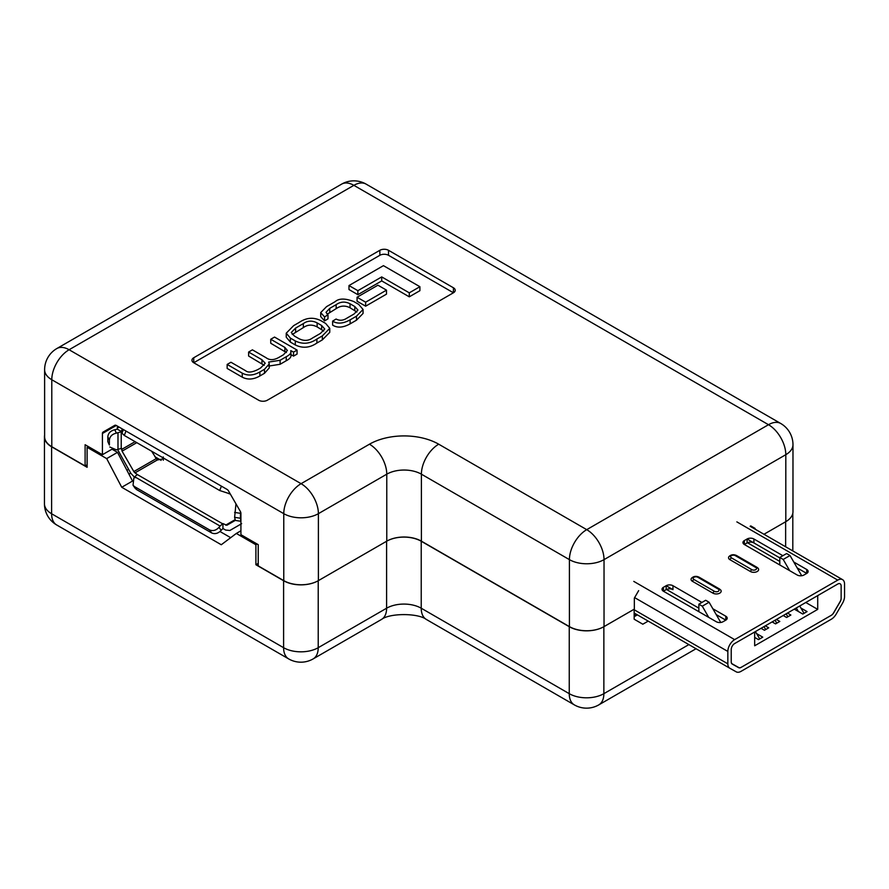 <?xml version="1.0" encoding="UTF-8"?>
<svg xmlns="http://www.w3.org/2000/svg" width="889" height="889" viewBox="0 0 889 889"><rect width="100%" height="100%" fill="white"/><g stroke="black" fill="none" stroke-linecap="round" stroke-linejoin="round"><path stroke-width="1.33" d="M157.042 457.991L155.919 458.646M156.608 457.746L155.697 458.268M235.274 520.398L226.851 525.266L222.939 523.588L222.939 528.499L221.15 530.355L219.027 527.321C216.027 530.477 212.849 531.333 209.482 529.877L134.517 486.594L133.039 485.238L133.828 478.138L134.85 476.86A7.234 4.178 -60 0 1 137.406 474.593L135.039 472.837L157.264 460.002L164.409 458.602M222.939 523.588L220.05 526.044L134.85 476.86M219.027 527.321L220.05 526.044M221.15 530.355C218.172 533.522 214.982 534.367 211.615 532.911L209.482 529.877M154.786 456.69L161.131 460.358M134.517 486.594L136.639 489.617L135.161 488.272L133.028 485.238M136.639 489.617L211.615 532.911M240.919 521.298L235.385 520.443L234.618 517.331L240.441 518.231L240.497 511.72M234.618 517.331L235.963 503.841M109.38 445.033L107.825 441.666L109.38 445.033L109.38 440.111C109.803 436.466 112.125 434.132 116.359 433.132L121.226 431.798L122.06 429.52L123.349 429.687M107.825 441.666L107.825 436.755C108.236 433.11 110.558 430.776 114.803 429.765L117.292 429.143L117.292 428.165L119.126 427.109M230.262 493.962L219.705 490.528L124.293 435.432L121.982 433.221L123.393 429.565M222.939 528.499L225.639 530.066L229.862 530.477L241.641 523.677M240.441 518.231L240.919 521.143M109.803 446.989L116.359 449.845L121.56 448.323L122.06 451.156L136.784 442.655M117.67 449.645L130.827 473.304L135.039 477.76M151.63 451.223L157.264 460.002M155.986 458.78L133.839 471.559A2.411 1.389 -120 0 0 135.039 472.837M133.839 471.559L122.06 451.156M117.581 426.22L117.292 428.165M117.292 429.143L121.56 431.598M754.672 637.413L758.506 639.624L762.762 637.169L756.606 633.613M794.288 609.132L802.8 614.055L807.068 611.588L800.9 608.032M761.062 628.312L764.462 630.279L768.729 627.823L765.318 625.856M772.13 621.922L775.541 623.889L779.797 621.433L776.397 619.466M783.209 615.521L786.621 617.499L790.877 615.032L787.465 613.066M734.647 643.558L754.672 632.001L754.672 645.781L817.713 609.376L817.713 595.608L837.738 584.051A4.823 2.778 -60 0 1 840.149 583.806A4.823 2.778 -60 0 1 841.138 586.018L841.138 598.208A4.823 2.778 -60 0 1 840.127 601.597L833.571 612.865A4.823 2.778 -60 0 1 831.171 615.377L741.204 667.317A4.823 2.778 -60 0 1 738.815 667.572L732.258 663.883A4.823 2.778 -60 0 1 732.236 663.872A4.823 2.778 -60 0 1 731.236 661.66L731.236 649.47A4.823 2.778 -60 0 1 734.647 643.558L837.738 584.051A4.823 2.778 -60 0 1 840.149 583.806A4.823 2.778 -60 0 1 841.138 586.018L841.138 598.408A4.823 2.778 -60 0 1 840.127 601.797L833.738 612.765A4.823 2.778 -60 0 1 831.348 615.277L741.037 667.417A4.823 2.778 -60 0 1 738.648 667.672L732.258 664.072A4.823 2.778 -60 0 1 732.236 664.072A4.823 2.778 -60 0 1 731.236 661.861L731.236 649.47A4.823 2.778 -60 0 1 734.647 643.558M701.932 602.442L672.962 585.718A4.823 2.778 0 0 0 666.15 585.718L672.962 589.651A4.823 2.778 0 0 0 666.15 589.651L663.427 591.229L716.245 621.722A4.823 2.778 0 0 0 723.057 621.722L725.791 620.155A4.823 2.778 0 0 0 727.202 618.177A4.823 2.778 0 0 0 725.791 616.21L712.834 608.743M716.245 614.643L725.791 620.155L716.245 614.643M793.777 562.015L806.723 569.482A4.823 2.778 180 0 1 808.134 571.46A4.823 2.778 180 0 1 806.723 573.427L797.177 567.915L806.723 573.427L804 574.994A4.823 2.778 180 0 1 797.177 574.994L744.36 544.501A4.823 2.778 180 0 1 742.948 542.534A4.823 2.778 180 0 1 744.36 540.568L747.082 538.99L779.797 557.881L753.905 542.923L753.905 538.99L782.865 555.714M805.79 602.498L817.713 609.376M786.12 613.843L787.854 616.777M775.041 620.244L776.775 623.178M763.962 626.634L765.696 629.568M796.3 607.976L798.378 611.499M799.7 606.009L804.034 613.343M755.406 631.579L759.739 638.913M712.922 593.152A2.411 1.389 -60 0 1 714.4 591.307A2.734 1.578 0 0 0 718.268 591.307A2.734 1.578 0 0 0 718.268 589.085L697.821 577.272A2.411 1.389 -60 0 1 699.021 577.15C696.109 575.828 693.598 576.194 691.486 578.239A4.823 2.778 0 0 0 692.475 581.339L712.922 593.152A4.823 2.778 0 0 0 719.734 593.152A4.823 2.778 0 0 0 720.735 590.04L719.468 588.963A2.411 1.389 -60 0 1 719.734 589.207M758.217 568.404L756.95 567.315A2.411 1.389 120 0 1 757.228 567.571A4.823 2.778 180 0 1 758.217 568.404A4.823 2.778 180 0 1 757.228 571.505A4.823 2.778 180 0 1 750.405 571.505L729.958 559.703A4.823 2.778 180 0 1 728.969 556.592C731.091 554.547 733.603 554.191 736.503 555.514A2.411 1.389 120 0 0 735.303 555.636A2.734 1.578 0 0 0 731.436 555.636A2.734 1.578 0 0 0 731.436 557.859L751.883 569.671A2.734 1.578 0 0 0 755.75 569.671A2.734 1.578 0 0 0 755.75 567.438L735.303 555.636M663.427 587.296A4.823 2.778 0 0 0 662.016 589.263A4.823 2.778 0 0 0 663.427 591.229L663.427 587.296L666.15 585.718L666.15 589.651M744.36 540.568L744.36 544.501L747.082 542.923L747.082 538.99A4.823 2.778 180 0 1 753.905 538.99M734.647 639.624L837.738 580.117A9.635 5.567 -60 0 1 842.55 579.639A9.635 5.567 -60 0 1 844.55 584.051L844.55 596.441A9.635 5.567 -60 0 1 842.516 603.22L836.127 614.188A9.635 5.567 -60 0 1 831.348 619.211L741.037 671.351A9.635 5.567 -60 0 1 736.248 671.851L729.858 668.261A9.635 5.567 -60 0 1 729.825 668.239A9.635 5.567 -60 0 1 727.835 663.827L727.835 651.437A9.635 5.567 -60 0 1 734.647 639.624L633.779 581.395M747.082 542.923A4.823 2.778 180 0 1 753.905 542.923M790.021 555.514L783.209 559.448L779.797 557.481L786.621 553.547L790.021 555.514L801.7 575.739M709.089 602.242L702.277 606.176L698.865 604.209L705.677 600.275L709.089 602.242L720.757 622.467M747.449 542.735L779.797 561.426M783.209 559.448L789.688 570.671M779.797 564.96L779.797 557.481M698.865 608.154L666.506 589.463M702.277 606.176L708.744 617.399M698.865 611.688L698.865 604.209M51.784 446.7L51.784 379.736A24.481 14.135 180 0 1 44.617 369.735L44.617 436.71A24.481 14.135 0 0 0 51.784 446.7L85.111 465.936L85.111 444.722L102.424 454.712L102.424 433.488L116.303 425.475L227.039 489.406A3.056 1.767 -120 0 1 228.573 491.028L240.286 511.319A3.056 1.767 -120 0 1 240.919 513.453L240.919 534.678L258.232 544.668L258.232 565.893L283.769 580.628A24.481 14.135 0 0 0 318.395 580.628L386.771 541.157A24.481 14.135 180 0 1 421.397 541.157L569.416 626.612A24.481 14.135 0 0 0 604.031 626.612L634.335 609.121L634.335 598.119L638.658 590.629M785.643 521.754L763.973 534.267L785.809 521.665A24.481 14.135 0 0 0 792.977 511.664L792.977 444.7A24.481 14.135 180 0 1 785.809 454.69L785.809 521.665A24.481 14.135 180 0 1 785.643 521.754L785.643 546.779M87.111 464.791L85.111 465.936M755.083 528.41L750.749 525.91L755.083 528.41L755.083 529.133M116.303 425.475A3.056 1.767 -120 0 0 114.781 425.331L103.057 432.087A3.056 1.767 -120 0 0 102.424 433.488M114.781 425.331L103.057 432.087L114.781 425.331M193.746 357.745L193.746 362.745A6.123 3.534 180 0 1 191.957 360.245A6.123 3.534 180 0 1 193.746 357.745L379.847 250.298A6.123 3.534 180 0 1 388.504 250.298L453.423 287.78A6.123 3.534 180 0 1 455.212 290.281A6.123 3.534 180 0 1 453.423 292.781L267.322 400.228A6.123 3.534 180 0 1 258.666 400.228L193.746 362.745L379.847 255.299A6.123 3.534 180 0 1 388.504 255.299L453.423 292.781L453.423 287.78M111.958 449.212L102.424 454.712M419.897 286.703L383.437 265.655L348.988 285.547L348.988 289.547L357.867 294.681L381.714 280.913L409.284 296.826L419.897 290.703L419.897 286.703L409.284 292.837L409.284 296.826M348.988 285.547L357.867 290.681L357.867 294.681M357.867 290.681L381.714 276.912L381.714 280.913M381.714 276.912L409.284 292.837M386.493 290.147L377.925 285.191L357.067 297.237L357.067 301.227L365.646 306.183L386.493 294.137L386.493 290.147L365.646 302.182L365.646 306.183M357.067 297.237L365.646 302.182M322.34 335.898L329.763 328.33L325.652 323.429L320.707 320.573C313.395 316.984 306.194 317.629 299.104 322.485L293.67 325.618L286.236 333.186L290.359 338.087L295.304 340.943C302.616 344.532 309.817 343.899 316.906 339.031L322.34 335.898L322.34 339.898L329.763 332.33L329.763 328.33M312.661 337.909L320.396 333.453L324.741 329.008L321.629 325.496L317.129 322.896C312.117 320.34 307.516 320.573 303.349 323.607L295.615 328.063L291.259 332.508L294.381 336.02L298.882 338.631C303.894 341.176 308.494 340.943 312.661 337.909M286.236 333.186L286.236 337.187L290.359 342.087L295.304 344.943C302.616 348.532 309.817 347.888 316.906 343.032L322.34 339.898M323.752 331.03L317.129 326.885C312.117 324.329 307.516 324.574 303.349 327.608L292.259 334.486M270.745 339.265L284.88 347.421L287.369 350.477L283.424 354.789L279.624 356.989C274.268 360.245 269.745 360.49 266.067 357.722L252.409 349.844L248.62 352.044L261.955 359.745L265.222 363.257L260.633 367.957L257.943 369.513C252.109 372.413 247.998 372.813 245.608 370.713L230.951 362.245L227.151 364.434L242.253 373.158C247.642 375.991 253.521 375.591 259.877 371.958L264.478 369.302L269.256 363.923L268.678 362.09L280.113 360.278L286.247 356.733C290.047 354.744 291.559 352.711 290.803 350.633L293.537 352.122L297.07 350.077L274.545 337.075L270.745 339.265L270.745 343.265L286.414 352.544M297.07 350.077L297.07 354.078L293.537 356.111L290.992 354.644M248.62 352.044L248.62 356.033L264.211 365.323M227.151 364.434L227.151 368.435L242.253 377.158C247.642 379.992 253.521 379.592 259.877 375.958L264.478 373.302L269.256 367.924L269.256 363.923M268.678 366.09L280.113 364.279L286.247 360.734C290.047 358.734 291.559 356.7 290.803 354.633M290.992 355.722L290.803 350.633M293.537 352.122L293.537 356.111M327.997 314.828L327.997 318.829L324.552 320.918L324.552 316.917L327.997 314.828L326.007 312.35L329.763 308.35L336.164 304.649C340.565 301.582 345.188 301.293 350.033 303.782L354.767 306.516L357.945 310.039L353.966 314.061L346.988 318.095C343.332 320.585 339.698 320.907 336.075 319.04L332.63 321.129L332.63 325.13C337.32 328.119 343.143 327.697 350.122 323.852L356.489 320.184L363.056 313.461L363.056 309.461L358.7 304.394L353.655 301.493C345.088 298.215 338.909 298.293 335.109 301.693L326.541 306.649L320.707 312.584L324.552 316.917M327.13 314.25L336.164 308.65C340.565 305.583 345.188 305.294 350.033 307.783L356.889 312.039M332.63 321.129C337.32 324.118 343.143 323.696 350.122 319.851L356.489 316.184L363.056 309.461M320.707 312.584L320.707 316.584L324.552 320.918M258.232 563.393L255.899 564.737L283.602 580.728L283.602 647.692L51.618 513.764L51.618 446.8A24.481 14.135 180 0 1 44.45 436.799A24.481 14.135 180 0 1 44.617 435.143M51.618 446.8L87.111 467.292L87.111 447.3L106.68 458.602L121.737 487.272L221.272 544.746L236.33 533.444L255.899 544.746L255.899 564.737M132.339 481.16L121.737 487.272M220.005 531.522L230.684 537.678M112.492 449.456L117.504 452.357L132.428 480.793M634.168 616.71L637.369 614.866M318.218 580.728L386.604 541.245L386.604 608.22L318.218 647.692L318.218 580.728A24.481 14.135 180 0 1 283.602 580.728M421.23 541.245L569.249 626.701L569.249 693.676L421.23 608.22L421.23 541.245A24.481 14.135 0 0 0 386.604 541.245M688.875 644.592L603.864 693.676L603.864 626.701A24.481 14.135 180 0 1 569.249 626.701M603.864 626.701L634.168 609.209L634.168 619.211L642.814 624.211L648.192 621.111M240.919 530.789L236.33 533.444M257.132 544.035L255.899 544.746M88.344 446.589L87.111 447.3M117.504 452.357L106.68 458.602M636.502 614.366L634.168 615.71M222.606 523.777L137.406 474.593M163.298 456.946L163.298 460.235M240.441 513.32L234.618 512.42M109.38 440.111L107.825 436.755M125.982 431.065L124.293 435.432M219.705 490.528L221.405 486.161M229.251 493.873L229.64 492.873M234.885 519.809L225.639 525.143M116.359 433.132L114.803 429.765M117.981 432.876L117.981 449.601M135.084 441.666L121.56 449.478M121.226 431.798L121.226 448.523M751.883 569.671A2.411 1.389 120 0 0 750.405 571.505M736.859 521.876L837.738 580.117M634.168 609.754L727.835 663.827M634.624 597.619L727.835 651.437M634.168 613.01L729.791 668.228L634.168 613.01M731.825 663.739L738.648 667.672M806.723 573.427L806.723 569.482M725.791 620.155L725.791 616.21M672.962 589.651L672.962 585.718M697.821 577.272A2.734 1.578 0 0 0 693.953 577.272A2.734 1.578 0 0 0 693.953 579.506L714.4 591.307M731.436 557.859A2.411 1.389 120 0 0 729.958 559.703M736.781 555.769A2.411 1.389 120 0 0 736.503 555.514L756.95 567.315A2.411 1.389 120 0 0 755.75 567.438M718.268 589.085A2.411 1.389 -60 0 1 719.468 588.963L699.021 577.15M692.475 581.339A2.411 1.389 -60 0 1 693.953 579.506M604.031 626.612L604.031 559.637L785.809 454.69A24.481 14.135 60 0 0 768.496 424.709L586.729 529.655L438.71 444.2A48.962 28.27 180 0 0 369.457 444.2L301.082 483.683L69.098 349.744L353.878 185.334L768.496 424.709A24.481 14.135 -60 0 1 780.742 423.497L366.124 184.123A24.481 24.481 0 0 0 341.643 184.123L56.863 348.532A24.481 14.135 60 0 1 69.098 349.744A24.481 14.135 -60 0 0 51.784 379.736L283.769 513.664L283.769 580.628M421.397 541.157L421.397 474.181L569.416 559.637L569.416 626.612M318.395 580.628L318.395 513.664L386.771 474.181L386.771 541.157M388.504 255.299L388.504 250.298M379.847 255.299L379.847 250.298M366.124 184.123A24.481 14.135 -60 0 0 353.878 185.334A24.481 14.135 -120 0 0 341.643 184.123M283.769 513.664A24.481 14.135 -60 0 1 301.082 483.683A24.481 14.135 -120 0 1 318.395 513.664A24.481 14.135 180 0 1 283.769 513.664M438.71 444.2A24.481 14.135 -60 0 0 421.397 474.181A24.481 14.135 0 0 0 386.771 474.181A24.481 14.135 -120 0 0 369.457 444.2M604.031 559.637A24.481 14.135 180 0 1 569.416 559.637A24.481 14.135 120 0 1 586.729 529.655A24.481 14.135 60 0 1 604.031 559.637M290.359 338.087L290.359 342.087M295.304 340.943L295.304 344.943M316.906 339.031L316.906 343.032M321.629 325.496L321.629 329.486M317.129 322.896L317.129 326.885M303.349 323.607L303.349 327.608M295.615 328.063L295.615 332.064M284.88 347.421L284.88 351.422M261.955 359.745L261.955 363.734M242.253 373.158L242.253 377.158M259.877 371.958L259.877 375.958M264.478 369.302L264.478 373.302M280.113 360.278L280.113 364.279M286.247 356.733L286.247 360.734M329.763 308.35L329.763 312.35M336.164 304.649L336.164 308.65M350.033 303.782L350.033 307.783M354.767 306.516L354.767 310.517M350.122 319.851L350.122 323.852M356.489 316.184L356.489 320.184M128.927 474.126L130.705 473.104M44.45 436.799L44.45 503.774A24.481 14.135 0 0 0 51.618 513.764A24.481 14.135 -60 0 0 56.696 524.977L288.669 658.905A24.481 14.135 -60 0 1 283.602 647.692A24.481 14.135 0 0 0 318.218 647.692A24.481 14.135 -120 0 1 313.15 658.905L381.537 619.422A24.481 14.135 60 0 0 386.604 608.22A24.481 14.135 180 0 1 421.23 608.22A24.481 14.135 120 0 0 426.298 619.422L574.316 704.877A24.481 24.481 0 0 0 598.797 704.877L696.043 648.737M574.316 704.877A24.481 14.135 120 0 1 569.249 693.676A24.481 14.135 0 0 0 603.864 693.676A24.481 14.135 60 0 1 598.797 704.877M128.549 469.348L126.916 470.292M750.127 526.277L842.55 579.639M56.863 348.532A24.481 24.481 0 0 0 44.617 369.735M792.977 444.7A24.481 24.481 0 0 0 780.742 423.497M792.81 550.913L792.81 513.32M44.45 503.774A24.481 24.481 0 0 0 56.696 524.977M288.669 658.905A24.481 24.481 0 0 0 313.15 658.905M426.298 619.422C418.086 612.999 389.749 612.999 381.537 619.422"/></g></svg>
